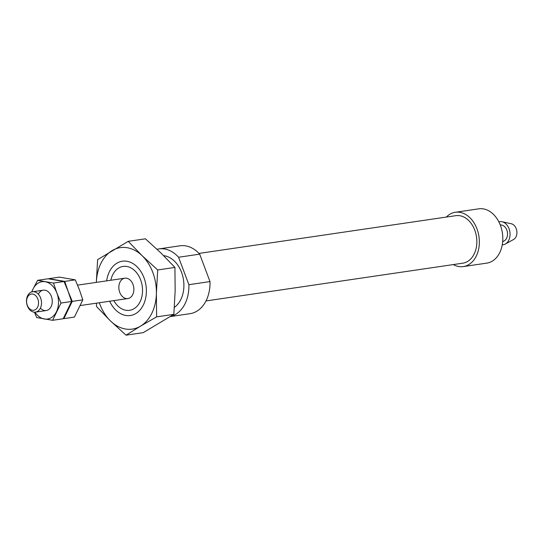 <?xml version="1.0" encoding="UTF-8"?>
<svg xmlns="http://www.w3.org/2000/svg" width="544" height="544" viewBox="0 0 544 544"><rect width="100%" height="100%" fill="white"/><g stroke="black" fill="none" stroke-linecap="round" stroke-linejoin="round"><path stroke-width="0.82" d="M119.734 292.332A10.288 7.439 81.6 0 1 124.862 278.188A10.288 7.439 81.6 0 1 133.715 287.286A10.288 7.439 81.6 0 1 127.854 298.554A10.288 7.439 81.6 0 1 119.734 292.332M157.053 249.281A34.306 24.8 81.6 0 1 158.882 248.914A34.306 24.8 81.6 0 1 178.582 257.251L199.682 254.15L209.998 281.581A34.306 24.8 81.6 0 1 189.965 313.691L170.333 316.581M158.882 248.914L179.989 245.813A34.306 24.8 81.6 0 1 199.682 254.15M178.582 257.251L188.89 284.689L209.998 281.581M188.89 284.689A34.306 24.8 81.6 0 1 170.496 316.479M110.806 280.255A22.182 16.034 81.6 0 1 133.885 269.892A22.182 16.034 81.6 0 1 138.883 303.899A22.182 16.034 81.6 0 1 113.798 300.614M498.882 221.898A11.662 8.432 81.6 0 1 502.078 221.762L511.299 223.754A8.235 5.95 81.6 0 1 516.8 230.976A8.235 5.95 81.6 0 1 513.604 239.476L505.349 244.038A11.662 8.432 81.6 0 1 502.255 244.827M502.078 221.762A11.662 8.432 81.6 0 1 509.878 231.996A11.662 8.432 81.6 0 1 505.349 244.038M500.174 224.754L501.915 225.134A8.235 5.95 81.6 0 1 507.423 232.356A8.235 5.95 81.6 0 1 504.227 240.856L502.67 241.72M446.332 217.063A27.445 19.842 81.6 0 1 455.335 212.276L478.781 208.828A27.445 19.842 81.6 0 1 502.404 233.09A27.445 19.842 81.6 0 1 486.764 263.133L463.318 266.58A27.445 19.842 81.6 0 1 453.315 264.581M455.335 212.276A27.445 19.842 81.6 0 1 478.951 236.538A27.445 19.842 81.6 0 1 463.318 266.58M199.009 253.416L455.831 215.669A24.011 17.36 81.6 0 1 476.503 236.898A24.011 17.36 81.6 0 1 462.815 263.18L205.992 300.934M163.642 255.646A27.445 19.842 81.6 0 1 183.117 277.787A27.445 19.842 81.6 0 1 174.366 307.36M96.349 282.377A41.167 29.764 81.6 0 1 112.159 250.6A41.167 29.764 81.6 0 1 142.195 255.762L128.221 241.339L145.438 238.809L160.949 253.001L174.93 267.424L175.148 290.768L173.835 314.344L143.256 332.642L126.031 335.172L140.549 326.135A41.167 29.764 81.6 0 1 110.52 320.98A41.167 29.764 81.6 0 1 99.341 302.743M128.221 241.339L97.641 259.638L96.376 281.255M96.424 303.171L96.546 306.558L110.52 320.98L126.031 335.172M156.386 293.529A41.167 29.764 81.6 0 1 140.549 326.135L156.611 316.873L156.386 293.529L157.706 269.953L142.195 255.762A41.167 29.764 81.6 0 1 156.386 293.529M106.665 280.86A27.445 19.842 81.6 0 1 138.176 267.947A27.445 19.842 81.6 0 1 135.816 313.548A27.445 19.842 81.6 0 1 109.657 301.226M173.835 314.344L156.611 316.873M174.93 267.424L157.706 269.953M27.295 305.306A8.187 5.923 81.6 0 1 32.749 294.073A8.187 5.923 81.6 0 1 37.638 307.088A8.187 5.923 81.6 0 1 27.295 305.306M27.377 305.905A10.288 7.439 81.6 0 1 32.504 291.761A10.288 7.439 81.6 0 1 41.358 300.859A10.288 7.439 81.6 0 1 35.496 312.127A10.288 7.439 81.6 0 1 27.377 305.905M34.925 312.181A18.87 13.641 -98.4 0 0 44.322 318.988A18.87 13.641 -98.4 0 0 56.46 311.719A18.87 13.641 -98.4 0 0 56.896 293.1A18.87 13.641 -98.4 0 0 45.193 281.738A18.87 13.641 -98.4 0 0 33.055 289.007L31.661 291.958M34.408 312.174L36.727 317.567L52.618 320.3L61.003 303.042L56.896 293.1L53.489 283.057L37.597 280.323L33.055 289.007A18.87 13.641 -98.4 0 0 31.94 291.876M37.597 280.323L48.144 278.773L64.042 281.5L68.15 291.448L71.55 301.492L63.172 318.75L52.618 320.3M40.399 308.108A10.288 7.439 -98.4 0 0 50.973 306.884A10.288 7.439 -98.4 0 0 48.831 292.325A10.288 7.439 -98.4 0 0 38.352 294.202M61.003 303.042L71.55 301.492M53.489 283.057L64.042 281.5M59.398 277.12L75.296 279.847L79.404 289.789L82.81 299.839L74.426 317.091L63.872 318.648L72.257 301.39L68.15 291.448L64.743 281.398L48.851 278.671L59.398 277.12M75.296 279.847L64.743 281.398M82.81 299.839L72.257 301.39M35.496 312.127L46.254 310.542M80.328 305.538L127.854 298.554M32.504 291.761L43.262 290.183M77.568 285.138L124.862 278.188"/></g></svg>
